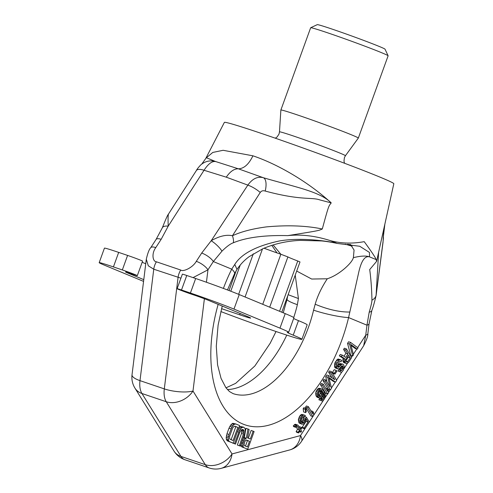 <?xml version="1.0" encoding="UTF-8"?>
<svg xmlns="http://www.w3.org/2000/svg" width="493" height="493" viewBox="0 0 493 493"><rect width="100%" height="100%" fill="white"/><g stroke="black" fill="none" stroke-linecap="round" stroke-linejoin="round"><path stroke-width="0.74" d="M205.791 158.419L224.364 122.406A90.108 2.742 -160.1 0 1 262.714 133.874A90.108 2.742 19.9 0 1 349.666 165.198A90.108 2.742 19.9 0 1 393.821 183.747L378.612 252.305L376.097 295.27A10.298 7.641 -175.8 0 1 371.95 300.145C371.895 302.209 370.982 306.221 369.202 312.18L366.971 325.189L348.582 317.572A115.855 64.447 -71.3 0 1 253.112 426.605A115.855 64.447 -71.3 0 1 218.152 304.366M206.099 157.994L212.785 152.448L223.113 150.291L252.921 155.813C277.59 164.126 308.137 181.781 331.228 202.9C328.702 206.247 328.991 204.299 322.299 228.98C318.62 230.681 319.415 230.582 287.783 235.623C301.235 234.169 315.465 235.857 330.47 240.67C340.965 243.505 352.218 243.832 364.228 241.662C371.71 251.905 375.684 257.888 376.165 259.601L376.597 261.382L369.713 269.56C370.989 279.143 371.734 289.336 371.95 300.145M376.597 261.382L378.612 252.305M379.505 248.262L379.413 248.682M384.657 225.03L384.657 225.024C384.885 224.512 382.858 235.611 383.246 239.955L376.097 295.566C374.507 302.301 373.096 307.262 371.858 310.461A10.298 4.03 -163.2 0 1 369.202 312.18M383.351 236.424A15.449 15.412 167.7 0 1 383.246 239.955M223.391 288.417A115.855 64.447 -71.3 0 1 231.728 269.166L234.773 264.439C241.373 253.827 256.157 246.019 279.124 241.022C301.926 236.886 331.265 241.65 337.126 243.431L359.73 246.26L369.46 252.441L369.51 256.847C366.108 255.596 360.728 255.867 353.376 257.654C352.631 260.384 349.851 263.903 345.032 268.198C339.067 273.319 333.157 276.85 327.29 278.785L311.65 279.032L296.7 271.058M350.449 244.46L354.066 250.05L353.376 257.654M293.717 317.547A90.108 50.126 108.7 0 0 297.378 304.668L298.419 298.536L295.233 275.112M327.29 278.785C321.584 287.456 317.541 295.936 315.181 304.224L313.585 310.165A90.108 50.126 -71.3 0 1 233.078 393.611L229.436 391.534L225.88 387.677L221.067 378.421L217.579 364.906L216.285 346.277L218.103 325.177L222.226 306.054M201.68 253.063L211.195 240.744L247.843 185.115C252.465 178.682 257.623 176.217 263.299 177.708L238.353 168.803L215.879 161.624C212.255 160.829 208.305 163.707 204.04 170.264L168.205 226.17L161.156 239.327L155.782 247.597C151.345 253.568 152.701 261.703 156.441 261.801L180.752 270.047C183.248 272.062 192.775 267.619 196.3 261.339L201.68 253.063A10.298 3.562 33 0 1 213.34 261.549L221.949 251.177C226.749 246.469 230.564 243.665 233.411 242.753C246.284 237.435 264.408 235.056 287.783 235.623M376.165 259.601L369.51 256.847C364.715 255.59 361.012 261.265 358.393 273.874L348.582 317.572A25.747 3.506 -166.6 0 1 313.585 310.165M221.949 251.177A10.298 2.391 42.2 0 0 211.195 240.744C219.256 236.085 226.342 234.421 232.437 235.759A10.298 4.905 66.1 0 1 233.411 242.753M168.532 214.091C168.064 214.658 167.953 218.689 168.205 226.17A10.298 4.597 -156.9 0 0 162.283 227.871C163.67 224.506 167.182 215.509 168.341 214.282L196.356 170.553A15.449 5.429 -147.5 0 1 204.04 170.264L226.281 177.172L247.843 185.115A15.449 5.263 33.5 0 1 260.249 192.461L232.437 235.759C241.182 231.698 252.533 228.734 266.503 226.885C287.53 224.962 306.128 225.658 322.299 228.98M265.209 191.056C301.346 200.787 311.644 196.966 319.926 199.936L331.228 202.9C319.982 191.537 295.862 187.223 263.299 177.708A15.449 6.403 109 0 1 265.209 191.056C263.046 190.372 261.389 190.84 260.249 192.461M246.204 440.07L247.455 440.588L245.465 446.085M234.674 426.235L235.82 426.71L231.118 439.707M347.787 356.384L348.28 357.197L345.876 360.845M320.395 390.518L320.444 393.112L318.805 395.663M248.318 438.209L251.122 430.463L253.149 431.147L250.296 439.029L247.56 437.895L249.125 429.483L245.97 428.325L244.3 437.556L243.141 438.345M240.954 444.39L241.176 446.183L241.841 446.892L247.732 449.178L254.117 431.548L253.149 431.147M232.542 442.942L235.5 444.113L239.709 432.484L241.145 430.056L242.679 429.397L243.832 430.309L243.955 432.515L239.364 445.715L240.325 446.116L245.058 432.54L245.175 429.138L244.805 428.121L243.493 427.148L241.638 427.671L239.586 430.272L234.532 443.712L235.5 444.113M241.78 429.594L241.545 433.396L237.336 445.025L240.325 446.116M243.493 427.148L240.529 426.5L238.809 427.819M235.765 423.949L232.801 423.302L230.699 425.021L228.992 428.195L226.959 433.822L226.219 437.402L226.318 439.164L227.359 440.89L233.244 443.182L239.629 425.545L235.765 423.949L233.91 424.473L231.858 427.074L228.98 434.512L228.241 438.086L228.715 440.871L229.387 441.58L233.244 443.182M350.634 342.456L348.606 341.772L347.547 343.381L350.696 355.305L352.723 355.995L353.512 354.787L350.776 344.373L357.222 349.149L358.017 347.941L350.634 342.456L349.574 344.071L352.723 355.995M351.041 345.383L355.194 348.465L357.222 349.149M346.394 348.896L345.599 350.104L347.953 353.999L345.704 357.419L342.29 355.139L341.366 356.55L345.131 358.996L345.082 362.275L346 363.366L346.844 363.507L348.483 362.435L351.663 357.604L346.394 348.896L344.367 348.212L343.578 349.42L345.926 353.308L343.978 356.266M342.29 355.139L340.262 354.455L339.338 355.86L343.103 358.306L343.054 361.585L343.972 362.682L346 363.366M340.632 370.459L338.605 369.775L337.81 370.982L341.15 372.16L342.013 371.913L343.455 370.083L344.256 366.373L343.492 364.691L342.912 364.148L341.932 364.216L338.481 367.328L337.545 366.619L337.471 365.664L339.122 362.09L339.763 361.468L340.965 361.776L341.76 360.568L340.225 359.705L339.227 360.155L337.391 362.589L336.534 364.956L336.639 367.642L337.908 368.906L339.64 368.407L341.723 365.96L342.339 365.726L343.036 366.453L342.777 368.974L341.476 370.6L340.632 370.459L339.837 371.667L340.306 372.024M342.912 364.148L339.911 363.526L337.502 366.003M341.181 360.026L338.198 359.015L337.2 359.465L334.815 363.088L334.611 366.958L335.172 367.883L337.908 368.906M341.187 366.422L340.755 368.283L339.079 369.935M336.251 370.366L334.223 369.676L332.374 372.492L332.929 373.423L334.957 374.107L336.811 371.291L336.251 370.366L334.396 373.183L334.957 374.107M325.873 380.097L323.846 379.413L323.051 380.621L328.32 389.322L330.341 390.012L331.536 388.201L328.819 377.404L335.505 382.161L336.701 380.349L331.432 371.642L330.637 372.85L334.784 379.702L328.788 375.672L327.728 377.281L330.02 386.95L325.873 380.097L325.078 381.305L330.341 390.012M329.047 378.322L333.484 381.471L335.505 382.161M331.432 371.642L329.41 370.958L328.615 372.166L332.066 377.878M328.788 375.672L326.76 374.982L325.7 376.59L326.958 381.884M323.223 384.121L321.196 383.437L320.407 384.645L325.67 393.346L327.697 394.036L328.492 392.829L328.498 390.327L327.605 388.841L327.592 391.343L323.223 384.121L322.428 385.329L327.697 394.036M322.385 396.064L321.27 398.258L320.142 398.911L319.538 398.757L318.879 399.768L322.219 400.945L323.987 399.669L325.066 397.672L325.392 396.113L325.047 393.439L322.693 389.55L321.023 388.891L320.025 389.341L318.04 392.36L317.714 393.919L318.059 396.594L319.446 398.042L321.177 397.543L321.954 396.723L323.161 394.529L323.507 392.576L324.271 394.258L324.548 395.978L324.092 397.74L322.786 399.367L321.565 399.447L320.9 400.452L321.368 400.809M321.867 389.026L318.996 388.201L317.227 389.476L316.013 391.67L315.686 393.235L316.038 395.91L317.418 397.358L319.446 398.042M308.396 406.67L306.369 405.979L305.574 407.187L310.843 415.895L312.864 416.579L313.659 415.371L313.671 412.869L312.778 411.384L312.765 413.892L308.396 406.67L307.601 407.877L312.864 416.579M305.87 408.377L303.842 407.686L303.183 408.691L303.62 411.938L305.648 412.623L306.307 411.618L305.87 408.377L305.21 409.381L305.648 412.623M304.273 416.634L303.423 417.922L302.813 420.27L301.457 422.02M304.656 415.192L301.784 414.373L300.015 415.642L298.345 419.605L299.14 423.019L301.987 424.226L303.83 423.912L305.401 421.885L306.276 419.13L308.07 422.094L304.23 427.93L304.791 428.855L309.29 422.014L306.381 417.201L304.045 422.168L302.782 423.019L301.716 422.513L301.217 420.424L301.808 418.465L303.244 416.634L304.575 416.739L305.37 415.531L303.811 415.057L302.813 415.507L301.248 417.534L300.373 420.289L300.718 422.963L301.987 424.226M305.802 421.01L306.042 421.41L302.203 427.246L302.764 428.17L304.791 428.855M296.145 426.895L297.587 429.28L296.133 431.498L296.583 432.238L298.61 432.922L300.064 430.709L300.958 432.188L301.624 431.184L300.724 429.705L301.784 428.09L301.334 427.351L300.28 428.959L298.037 425.256L297.322 424.917L295.289 426.593L295.738 427.332L297.131 426.279L297.599 426.636L299.615 429.97L298.16 432.182L298.61 432.922M301.334 427.351L299.313 426.667L299.091 427M297.322 424.917L295.301 424.233L293.261 425.909L293.711 426.648L295.738 427.332M241.841 446.892L247.732 449.178M241.176 446.183L243.197 446.874L243.869 447.582M240.935 444.791L242.963 445.481L243.197 446.874M241.373 443.219L243.024 443.78L242.963 445.481M241.786 442.085L243.271 442.585L243.024 443.78M242.328 440.582L243.813 441.087L243.271 442.585M242.735 439.466L244.38 440.027L243.813 441.087M243.382 438.037L245.409 438.727L244.38 440.027M244.3 437.556L246.321 438.24L245.409 438.727M247.997 429.015L246.321 438.24M246.426 440.009L249.483 441.278L247.443 446.904L244.386 445.635L244.041 445.062L244.645 441.864L245.804 440.187L246.426 440.009M233.097 440.526L230.2 439.331L229.689 438.684L229.565 436.478L232.69 427.85L234.175 426.303L234.951 426.198L237.848 427.4L233.097 440.526M346.111 358.929L348.625 355.108L350.307 357.887L347.282 362.127L345.987 361.252L346.111 358.929M319.637 396.686L318.632 395.016L318.731 393.087L319.945 390.887L321.079 390.234L321.676 390.388L322.687 392.052L322.471 393.802L321.257 396.002L319.637 396.686M247.455 440.588L249.483 441.278M237.423 431.634L238.741 432.084M232.511 443.028L234.532 443.712M238.101 429.773L239.586 430.272M238.637 428.294L240.448 428.904M239.61 426.987L241.638 427.671M240.529 426.5L242.55 427.191M237.336 445.025L239.364 445.715M241.545 433.396L243.573 434.08M241.927 431.831L243.955 432.515M242.014 430.568L244.041 431.258M241.804 429.619L243.832 430.309M242.574 429.409L243.32 429.662M227.359 440.89L229.387 441.58M226.688 440.181L228.715 440.871M226.318 439.164L228.345 439.855M226.219 437.402L228.241 438.086M226.435 435.763L228.462 436.453M226.959 433.822L228.98 434.512M228.992 428.195L231.02 428.885M229.83 426.39L231.858 427.074M230.699 425.021L232.727 425.705M231.883 423.783L233.91 424.473M232.801 423.302L234.828 423.986M235.82 426.71L237.848 427.4M347.547 343.381L349.574 344.071M345.926 353.308L347.953 353.999M343.578 349.42L345.599 350.104M343.504 362.324L345.531 363.014M343.054 361.585L345.082 362.275M342.851 360.827L344.878 361.517M342.801 359.483L344.829 360.173M343.103 358.306L345.131 358.996M339.338 355.86L341.366 356.55M346.32 361.8L347.282 362.127M345.944 361.086L347.793 361.708M348.28 357.197L350.307 357.887M337.81 370.982L339.837 371.667M339.449 369.91L341.476 370.6M339.96 369.491L341.988 370.181M340.755 368.283L342.777 368.974M341.039 367.495L343.066 368.185M341.211 366.521L343.239 367.211M341.68 365.991L343.036 366.453M342.068 365.831L342.808 366.083M335.172 367.883L337.2 368.567M334.611 366.958L336.639 367.642M334.427 365.812L336.454 366.502M334.513 364.265L336.534 364.956M334.815 363.088L336.842 363.779M335.363 361.899L337.391 362.589M336.423 360.291L338.451 360.975M337.2 359.465L339.227 360.155M338.198 359.015L340.225 359.705M340.016 361.449L340.965 361.776M337.841 367.112L338.481 367.328M337.539 366.564L339.104 367.094M337.717 365.788L339.745 366.478M338.512 364.58L340.54 365.27M339.153 363.963L341.181 364.647M339.911 363.526L341.932 364.216M332.374 372.492L334.396 373.183M325.7 376.59L327.728 377.281M328.615 372.166L330.637 372.85M323.051 380.621L325.078 381.305M320.407 384.645L322.428 385.329M325.688 388.194L327.605 388.841M316.592 396.834L318.62 397.518M316.038 395.91L318.059 396.594M315.742 394.579L317.763 395.269M315.686 393.235L317.714 393.919M316.013 391.67L318.04 392.36M316.561 390.481L318.589 391.171M317.227 389.476L319.254 390.16M318.003 388.657L320.025 389.341M318.996 388.201L321.023 388.891M318.879 399.768L320.9 400.452M319.538 398.757L321.565 399.447M320.142 398.911L322.163 399.601M320.758 398.677L322.786 399.367M321.27 398.258L323.297 398.948M322.065 397.05L324.092 397.74M322.348 396.261L324.376 396.951M322.773 395.374L324.548 395.978M323.143 394.566L324.474 395.016M323.272 393.919L324.271 394.258M319.168 396.329L320.13 396.649M318.835 395.768L320.752 396.421M319.23 395.312L321.257 396.002M320.16 393.901L322.188 394.591M320.444 393.112L322.471 393.802M320.616 392.138L322.644 392.829M320.66 391.368L322.687 392.052M320.456 390.61L322.484 391.3M320.875 390.308L322.145 390.739M305.574 407.187L307.601 407.877M310.855 410.737L312.778 411.384M303.183 408.691L305.21 409.381M303.423 417.922L305.45 418.606M303.232 419.284L305.259 419.968M304.656 416.616L306.381 417.201M302.203 427.246L304.23 427.93M306.042 421.41L308.07 422.094M299.14 423.019L301.161 423.703M298.69 422.279L300.718 422.963M298.394 420.948L300.422 421.632M298.345 419.605L300.373 420.289M298.672 418.039L300.693 418.73M299.22 416.85L301.248 417.534M300.015 415.642L302.043 416.326M300.785 414.823L302.813 415.507M301.784 414.373L303.811 415.057M303.725 416.449L304.575 416.739M302.061 422.772L302.782 423.019M301.488 422.137L303.405 422.784M302.018 421.478L304.045 422.168M302.813 420.27L304.84 420.96M293.261 425.909L295.289 426.593M294.167 424.886L296.194 425.57M294.678 424.467L296.706 425.151M299.43 431.671L300.958 432.188M296.133 431.498L298.16 432.182M297.587 429.28L299.615 429.97M296.86 426.383L297.599 426.636M371.858 310.461L369.091 323.704A10.298 2.983 -173 0 1 366.971 325.189L365.738 335.178L363.674 345.71L301.556 441.297A20.595 7.124 33 0 0 300.496 435.565A20.595 16.041 75 0 1 289.631 449.961L289.631 449.961A20.595 20.595 0 0 0 301.556 441.297M280.837 254.24L273.122 244.916M345.236 244.152A77.235 2.354 -160.1 0 0 352.138 246.192M161.156 239.327A10.298 3.562 -147 0 0 156.078 239.444L150.704 247.72C149.176 249.267 147.709 253.106 146.298 259.238L148.301 265.789L153.761 269.215L180.919 278.181M193.046 277.621L207.966 269.819L213.34 261.549L231.728 269.166A25.747 5.047 26.4 0 1 234.526 273.751L236.997 269.412C240.301 264.445 244.368 260.187 249.193 256.631L263.071 248.614C274.897 243.634 287.364 240.892 300.471 240.381L321.596 240.941C326.834 241.397 334.106 242.698 337.126 243.431L330.47 240.67M204.392 298.746L192.991 391.029A20.595 5.965 -173 0 1 164.305 388.885L139.994 380.639L153.761 269.215A10.298 5.731 108.7 0 1 156.441 261.801M174.004 451.07A20.595 20.595 0 0 0 184.887 459.722A20.595 11.456 -71.3 0 1 180.974 456.419A20.595 15.56 -31.8 0 1 174.004 451.07L134.965 388.145A20.595 15.56 -31.8 0 0 141.935 393.494L166.252 401.74L205.285 464.665A20.595 15.56 148.2 0 0 232.024 453.954L192.991 391.029A20.595 15.56 148.2 0 1 166.252 401.74A20.595 11.456 -71.3 0 1 164.305 388.885L178.072 277.454A10.298 5.731 108.7 0 1 180.752 270.047M312.839 416.573L300.496 435.565L232.024 453.954A20.595 16.041 75 0 1 221.16 468.35L289.631 449.961M221.16 468.35A20.595 20.595 0 0 1 209.205 467.962A20.595 11.456 -71.3 0 1 205.285 464.665L180.974 456.419L141.935 393.494A20.595 11.456 -71.3 0 1 139.994 380.639A20.595 5.965 7 0 1 132.025 374.766A20.595 20.595 0 0 0 134.965 388.145M206.327 157.717L215.62 161.544M216.402 161.79L215.835 161.612L216.402 161.79M298.401 115.27A41.19 1.257 -160.1 0 0 280.868 110.031A41.19 1.257 -160.1 0 0 280.868 110.044L310.652 27.762A41.19 1.257 -160.1 0 1 310.682 27.731A41.19 1.257 -160.1 0 1 328.178 33A41.19 1.257 19.9 0 1 367.476 47.149A41.19 1.257 19.9 0 1 388.108 55.764A41.19 1.257 19.9 0 1 388.114 55.808L358.331 138.071A41.19 1.257 19.9 0 1 358.331 138.083A41.19 1.257 19.9 0 0 338.216 129.616A41.19 1.257 19.9 0 0 298.401 115.27M388.108 55.764L385.021 49.177A36.044 1.097 19.9 0 0 366.965 41.64A36.044 1.097 19.9 0 0 332.584 29.26A36.044 1.097 -160.1 0 0 317.27 24.65L310.682 27.731M220.815 311.539A56.64 1.725 -160.1 0 0 274.416 330.969A56.64 1.725 -160.1 0 0 301.907 339.326L307.164 324.807A56.64 1.725 -160.1 0 0 298.481 320.641A38.62 1.177 19.9 0 1 293.643 318.509M301.907 339.326A56.64 1.725 -160.1 0 0 293.224 335.16A38.62 1.177 19.9 0 1 287.308 332.319A38.62 1.177 19.9 0 1 287.85 332.313A56.64 1.725 -160.1 0 0 288.645 332.307L293.902 317.788A56.64 1.725 -160.1 0 0 285.219 313.622L239.234 294.574A33.469 1.017 -160.1 0 0 195.672 278.508L186.755 275.482A10.298 0.314 -160.1 0 0 182.373 274.176L177.116 288.695A10.298 0.314 -160.1 0 0 182.909 291.098A10.298 0.314 -160.1 0 0 193.435 294.839A10.298 0.314 19.9 0 1 208.175 300.231L246.691 316.186A25.747 0.783 19.9 0 1 250.635 318.077A25.747 0.783 19.9 0 1 239.678 314.805L221.536 308.655M145.737 263.761L142.157 262.282M143.777 279.648L127.132 272.752A10.298 0.314 19.9 0 1 125.555 271.994A10.298 0.314 19.9 0 1 131.44 273.818A10.298 0.314 -160.1 0 0 137.319 275.642L142.576 261.124A10.298 0.314 -160.1 0 0 137.547 259.01A10.298 0.314 -160.1 0 0 127.595 255.423L118.677 252.398A33.469 1.017 -160.1 0 0 104.436 248.145L99.179 262.664A33.469 1.017 -160.1 0 0 104.313 265.123L143.562 281.386M137.319 275.642A10.298 0.314 -160.1 0 0 132.29 273.529A10.298 0.314 -160.1 0 0 122.338 269.942L113.421 266.916A33.469 1.017 -160.1 0 0 99.179 262.664M288.645 332.307A56.64 1.725 -160.1 0 0 279.962 328.141L233.978 309.093A33.469 1.017 -160.1 0 0 190.415 293.027L181.498 290.001A10.298 0.314 -160.1 0 0 177.116 288.695M264.014 248.207A23.171 0.703 -160.1 0 0 280.862 254.252L287.894 256.915A23.171 0.703 -160.1 0 0 297.747 260.994L299.997 261.949L281.799 312.211M227.427 389.593A90.108 50.126 108.7 0 0 286.766 335.111M234.773 264.439L236.997 269.412M196.3 261.339A10.298 3.562 33 0 1 207.966 269.819L206.431 282.243M313.659 415.309L323.463 400.23M324.936 397.962L327.525 393.981M328.492 392.49L330.15 389.945M331.462 387.917L335.258 382.075M336.546 380.097L341.834 371.962M343.985 368.653L347.442 363.335M351.423 357.209L352.304 355.854M353.364 354.22L356.759 348.995M357.628 347.657L365.738 335.178A10.298 2.983 -173 0 0 367.852 333.693C368.074 335.807 366.681 339.813 363.68 345.71M283.253 312.808L287.074 299.22A25.747 3.506 13.4 0 0 297.378 304.668M288.14 294.703L298.419 298.536M349.685 312.044C339.313 312.118 327.808 309.512 315.181 304.224M155.782 247.597A10.298 3.562 -147 0 0 150.704 247.72M226.281 177.172C230.108 171.509 234.132 168.723 238.353 168.803C243.943 168.668 248.799 164.335 252.921 155.813M349.913 244.417A69.513 2.114 19.9 0 1 347.799 244.275M275.34 138.206L277.134 136.925L279.026 134.028L279.482 131.871A35.065 1.066 -160.1 0 1 294.407 136.321A35.065 1.066 19.9 0 1 328.43 148.578A35.065 1.066 19.9 0 1 345.42 155.739L358.331 138.083M298.481 320.641L293.224 335.16M118.677 252.398L113.421 266.916M127.595 255.423L122.338 269.942M127.256 272.426L127.132 272.752M240.159 313.48L239.678 314.805M186.755 275.482L181.498 290.001M195.672 278.508L190.415 293.027M239.234 294.574L233.978 309.093M285.219 313.622L279.962 328.141M279.549 311.274L297.747 260.994M269.689 307.194L287.894 256.915M230.773 291.215L240.264 265M238.637 294.327L253.31 253.79M245.07 296.996L262.492 248.873M262.738 304.31L280.862 254.252M383.351 236.406L383.036 242.236L376.097 295.566M383.344 236.72L384.86 224.13M369.091 323.704L367.852 333.693M225.997 387.837L235.654 383.351L254.863 365.972L270.164 343.288L276.031 331.518M287.074 299.22L287.764 295.745M276.986 252.903L271.797 245.329M234.526 273.751L227.47 289.952M209.205 467.962L184.887 459.722M132.025 374.766L146.298 259.238M162.283 227.871L156.078 239.444M206.32 157.711L201.779 164.04M196.356 170.553C196.873 169.37 198.346 167.478 200.774 164.878C205.205 161.125 210.228 160.04 215.835 161.612M347.534 244.263L351.016 244.972M344.545 163.257L343.991 161.143L344.404 157.637L345.42 155.739M279.482 131.871L280.868 110.044M229.017 290.543L236.215 270.669"/></g></svg>
